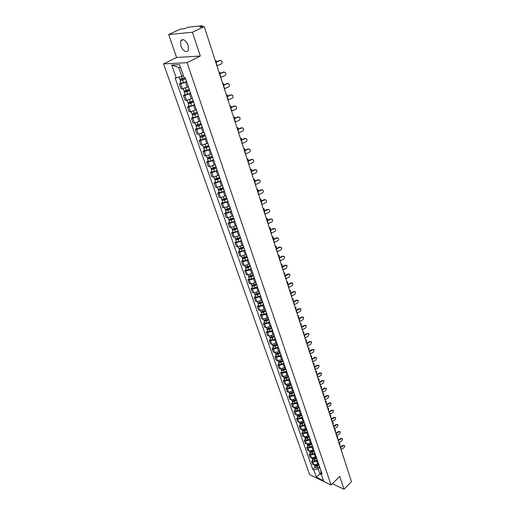 <?xml version="1.0" encoding="UTF-8"?>
<svg xmlns="http://www.w3.org/2000/svg" width="515" height="515" viewBox="0 0 515 515"><rect width="100%" height="100%" fill="white"/><g stroke="black" fill="none" stroke-linecap="round" stroke-linejoin="round"><path stroke-width="0.77" d="M188.2 45.352C185.606 39.919 183.102 38.393 180.681 40.762L180.797 45.932C183.385 51.333 185.889 52.839 188.31 50.464L188.2 45.352M192.43 32.233L168.669 34.556L176.613 57.48L163.545 63.892L309.676 474.676L331.126 485.027L187.048 62.663L200.322 56.032L192.43 32.233L204.255 26.613L351.455 481.647L344.007 489.25L339.739 476.388L331.126 485.027M168.669 34.556L180.321 29.11L184.434 28.679L188.329 27.198L201.899 25.756L202.569 26.793M332.445 483.701L344.007 489.25M201.919 26.857L201.706 26.207L199.891 27.07L204.255 26.613M201.706 26.207L202.253 25.808M186.662 81.795L180.746 83.784L179.329 83.816L181.061 88.76L182.477 88.747L188.374 86.758M180.984 82.966L179.329 83.816M187.215 83.417L188.96 88.445M190.692 93.479L184.821 95.455L183.411 95.462L185.117 100.335L186.533 100.341L192.385 98.371M185.046 94.599L183.411 95.462M191.284 95.185L192.996 100.148M194.67 104.996L188.844 106.959L187.434 106.94L189.114 111.742L190.524 111.774L196.337 109.817M189.05 106.064L187.434 106.94M195.288 106.792L196.981 111.684M198.59 116.345L192.803 118.296L191.393 118.25L193.054 122.988L194.464 123.046L200.232 121.102M192.996 117.368L191.393 118.25M199.241 118.225L200.908 123.053M202.459 127.533L196.711 129.471L195.301 129.407L196.942 134.08L198.346 134.157L204.075 132.226M196.891 128.512L195.301 129.407M203.135 129.497L204.783 134.261M206.27 138.567L200.56 140.498L199.157 140.402L200.773 145.011L202.176 145.114L207.86 143.196M200.728 139.501L199.157 140.402M206.972 140.614L208.594 145.307M210.03 149.453L204.358 151.365L202.955 151.249L204.552 155.794L205.955 155.916L211.601 154.011M204.513 150.341L202.955 151.249M210.757 151.571L212.36 156.206M213.731 160.178L208.105 162.083L206.702 161.948L208.272 166.429L209.676 166.57L215.283 164.678M208.24 161.028L206.702 161.948M214.491 162.373L216.068 166.944M217.388 170.761L211.8 172.654L210.403 172.499L211.948 176.915L213.345 177.076L218.92 175.197M211.923 171.566L210.403 172.499M218.167 173.034L219.731 177.54M220.993 181.203L215.444 183.076L214.047 182.902L215.573 187.26L216.97 187.447L222.499 185.574M215.553 181.969L214.047 182.902M221.798 183.54L223.336 187.988M224.553 191.496L219.036 193.363L217.645 193.17L219.152 197.47L220.542 197.67L226.04 195.816M219.132 192.224L217.645 193.17M225.377 193.904L226.896 198.294M228.061 201.655L222.583 203.509L221.193 203.296L222.68 207.539L224.07 207.757L229.529 205.916M222.667 202.344L221.193 203.296M228.911 204.127L230.411 208.466M231.518 211.678L226.085 213.519L224.695 213.287L226.156 217.472L227.546 217.71L232.967 215.882M226.156 212.328L224.695 213.287M232.394 214.214L233.874 218.495M234.937 221.566L229.536 223.394L228.145 223.143L229.593 227.276L230.984 227.533L236.366 225.712M229.593 222.184L228.145 223.143M235.831 224.167L237.293 228.39M238.303 231.325L232.941 233.141L231.557 232.877L232.986 236.952L234.37 237.228L239.72 235.419M232.986 231.905L231.557 232.877M239.224 233.984L240.666 238.155M241.632 240.956L236.301 242.765L234.917 242.475L236.327 246.505L237.711 246.794L243.022 244.998M236.34 241.503L234.917 242.475M244.728 249.923L242.205 251.223L241.445 249.048L243.994 247.792M244.915 250.464L239.623 252.253L238.239 251.957L239.63 255.929L241.014 256.238L246.292 254.449M239.642 250.972L238.239 251.957M245.874 253.238L247.277 257.3M248.159 259.843L247.239 260.5L242.893 261.626L241.516 261.311L242.893 265.231L244.271 265.553L248.597 264.433L249.511 263.777M242.913 260.32L241.516 261.311M249.131 262.676L250.522 266.686M251.352 269.107L250.445 269.763L246.131 270.877L244.754 270.549L246.112 274.418L247.483 274.759L251.79 273.652L252.691 272.989M246.131 269.551L244.754 270.549M252.35 271.991L253.721 275.956M254.513 278.248L253.612 278.911L249.318 280.012L247.947 279.664L249.286 283.488L250.657 283.842L254.938 282.748L255.833 282.085M249.311 278.66L247.947 279.664M255.524 281.19L256.882 285.098M257.629 287.28L256.74 287.943L252.472 289.024L251.101 288.664L252.421 292.436L253.792 292.81L258.047 291.728L258.936 291.065M252.453 287.66L251.101 288.664M258.659 290.267L259.998 294.129M260.712 296.189L259.824 296.859L255.582 297.928L254.217 297.554L255.524 301.281L256.888 301.661L261.118 300.599L262 299.93M255.556 296.543L254.217 297.554M261.755 299.228L263.075 303.045M263.751 304.996L262.875 305.665L258.652 306.721L257.288 306.328L258.582 310.011L259.946 310.41L264.15 309.361L265.025 308.685M258.62 305.318L257.288 306.328M264.813 308.079L266.12 311.845M266.751 313.687L265.882 314.362L261.691 315.405L260.326 315L261.601 318.637L262.959 319.043L267.143 318.006L268.006 317.33M261.646 313.983L260.326 315M267.832 316.815L269.12 320.542M269.718 322.268L268.856 322.95L264.684 323.98L263.326 323.562L264.588 327.147L265.94 327.572L270.105 326.549L270.961 325.873M264.633 322.538L263.326 323.562M270.813 325.441L272.087 329.124M272.647 330.746L271.791 331.428L267.646 332.445L266.287 332.014L267.53 335.561L268.888 335.999L273.021 334.988L273.871 334.306M267.581 330.99L266.287 332.014M273.755 333.965L275.016 337.602M275.538 339.121L274.695 339.81L270.568 340.814L269.216 340.37L270.446 343.872L271.798 344.323L275.911 343.325L276.748 342.636M270.497 339.34L269.216 340.37M276.664 342.385L277.907 345.977M278.396 347.4L277.559 348.082L273.459 349.073L272.107 348.623L273.317 352.08L274.669 352.543L278.757 351.558L279.594 350.87M273.375 347.586L272.107 348.623M279.536 350.696L280.765 354.249M281.222 355.569L280.385 356.258L276.31 357.243L274.965 356.773L276.162 360.191L277.508 360.667L281.576 359.689L282.4 359M276.22 355.736L274.965 356.773M282.368 358.91L283.585 362.425M284.01 363.648L283.186 364.337L279.13 365.309L277.785 364.826L278.969 368.206L280.308 368.689L284.357 367.729L285.156 366.963M285.201 367.092L286.372 370.497M279.033 363.783L277.785 364.826M286.765 371.624L285.947 372.319L281.911 373.278L280.572 372.783L281.744 376.124L283.083 376.62L287.969 375.107M281.808 371.74L280.572 372.783M287.943 375.042L289.127 378.474M289.488 379.51L288.677 380.205L284.666 381.152L283.327 380.649L284.486 383.945L285.819 384.454L289.823 383.514L290.627 382.819M284.557 379.6L283.327 380.649M290.679 382.96L291.851 386.353M292.179 387.299L291.374 388.001L287.383 388.934L286.05 388.419L287.196 391.683L288.529 392.198L292.507 391.271L293.305 390.57M287.267 387.37L286.05 388.419M293.383 390.788L294.541 394.142M294.838 394.999L294.039 395.7L290.074 396.621L288.741 396.099L289.868 399.325L291.2 399.852L295.159 398.932L295.951 398.23M289.945 395.044L288.741 396.099M296.054 398.52L297.2 401.835M297.464 402.614L296.679 403.316L292.732 404.224L291.4 403.689L292.52 406.876L293.846 407.417L297.779 406.509L298.571 405.807M292.597 402.633L291.4 403.689M298.694 406.168L299.827 409.444L297.638 410.777L295.385 410.622L294.805 408.434M300.065 410.133L299.279 410.835L295.353 411.736L294.033 411.195L295.134 414.343L296.46 414.89L300.374 413.996L301.153 413.288M295.217 410.133L294.033 411.195M301.803 415.174L299.627 416.5L297.38 416.339L297.979 418.038L300.219 418.206L302.421 416.957M302.633 417.568L301.854 418.277L297.953 419.165L296.627 418.611L297.722 421.727L299.041 422.281L302.936 421.392L303.708 420.691M297.805 417.549L296.627 418.611M303.882 421.186L304.989 424.392M305.17 424.92L304.404 425.628L300.515 426.504L299.196 425.944L300.277 429.021L301.59 429.587L305.466 428.712L306.238 428.004M300.367 424.881L299.196 425.944M306.431 428.564L307.526 431.737M307.68 432.188L306.914 432.896L303.052 433.765L301.739 433.192L302.801 436.237L304.12 436.81L307.97 435.948L308.736 435.233M302.897 432.124L301.739 433.192M308.949 435.864L310.036 438.999M310.165 439.372L309.406 440.08L305.562 440.937L304.249 440.357L305.298 443.37L306.612 443.949L310.448 443.093L311.202 442.385M305.395 439.289L304.249 440.357M311.44 443.074L312.515 446.177M312.618 446.473L311.865 447.187L308.041 448.037L306.728 447.445L307.77 450.419L309.084 451.011L312.895 450.168L313.648 449.453M307.867 446.376L306.728 447.445M313.905 450.207L314.961 453.271M315.045 453.496L314.298 454.211L310.494 455.048L309.187 454.455L310.217 457.391L311.524 457.996L315.315 457.159L316.062 456.445M310.313 453.38L309.187 454.455M316.339 457.256L317.388 460.288M317.44 460.442L316.699 461.157L312.914 461.987L311.614 461.382L312.631 464.292L313.931 464.897L317.71 464.073L318.45 463.358M312.734 460.307L311.614 461.382M318.746 464.227L319.783 467.227M180.54 67.362L178.744 67.446L181.801 76.252L183.34 75.467M181.801 76.252L176.22 77.913L171.701 65.038L179.6 64.645L184.106 77.681L185.226 77.643L322.049 473.794L321.032 473.311L323.575 480.656L316.365 477.186L313.802 469.886L318.141 468.94L319.886 473.955L321.521 474.733M176.22 77.913L175.132 77.945L312.798 469.41L313.802 469.886M163.545 63.892L187.048 62.663M176.613 57.48L200.322 56.032M321 472.86L316.365 477.186M319.815 467.311L318.141 468.94M315.129 467.156L312.798 469.41M320.813 470.201L321.032 473.311M171.701 65.038L178.744 67.446M216.931 65.791L221.09 64.053C222.319 63.203 222.486 62.154 221.585 60.905L219.602 60.532L220.652 60.5M215.811 62.341L219.989 60.609M219.602 60.532L215.746 62.128M216.821 61.684L216.068 60.725L215.328 60.841M184.679 77.662L179.658 79.162L178.937 77.102M185.529 78.525L181.074 80.115L181.145 79.078M185.606 78.743L182.703 79.98L180.108 80.443L180.804 79.844L180.578 79.213M186.546 81.46L183.649 82.696L181.055 83.153L180.108 80.443M181.512 80.14L180.804 79.844M220.671 77.366L224.804 75.628C226.014 74.784 226.182 73.748 225.306 72.525L223.323 72.139L224.418 72.119M219.577 73.967L223.71 72.229M223.323 72.139L219.499 73.748M224.366 88.78L228.46 87.035C229.651 86.205 229.825 85.181 228.975 83.977L226.999 83.585L228.126 83.578M223.285 85.432L227.385 83.688M226.999 83.585L223.207 85.194M228.01 100.039L232.065 98.281C233.244 97.464 233.424 96.46 232.6 95.275L230.617 94.869L231.782 94.876M226.941 96.736L231.01 94.985M230.617 94.869L226.857 96.485M220.575 73.297L219.802 72.255L219.062 72.377M189.211 89.179L186.333 90.421L183.746 90.865L182.992 88.709M189.572 90.215L185.143 91.805L185.226 90.807M189.649 90.447L186.771 91.689L184.183 92.127L184.872 91.509L184.666 90.936M190.576 93.125L187.705 94.367L185.117 94.805L184.183 92.127M185.587 91.837L184.872 91.509M224.27 84.743L223.484 83.623L222.738 83.752M193.202 100.74L190.35 101.983L187.769 102.401L187.042 100.316M193.55 101.745L189.16 103.322L189.256 102.369M193.634 101.989L190.782 103.232L188.207 103.65L188.876 103.013L188.696 102.491M194.548 104.629L191.702 105.878L189.127 106.283L188.207 103.65M189.604 103.367L188.876 103.013M227.907 96.035L227.115 94.837L226.368 94.972M197.136 112.128L194.309 113.384L191.741 113.77L191.039 111.755M197.477 113.107L194.348 114.491L193.119 114.678L193.222 113.764M197.56 113.358L194.734 114.613L192.172 114.999L192.829 114.349L192.668 113.879M198.462 115.965L195.642 117.22L193.08 117.6L192.172 114.999M193.563 114.736L192.829 114.349M231.602 111.137L235.619 109.38C236.791 108.562 236.971 107.577 236.166 106.405L234.19 106L235.387 106.013M230.546 107.88L234.576 106.122M234.19 106L230.463 107.622M235.143 122.087L239.127 120.317C240.28 119.512 240.466 118.54 239.681 117.394L237.711 116.976L238.941 117.002M234.1 118.875L238.097 117.105M237.711 116.976L234.016 118.605M231.493 107.171L230.694 105.89L229.948 106.039M201.017 123.362L198.211 124.617L195.655 124.984L194.973 123.027M201.346 124.308L198.243 125.699L197.02 125.872L197.136 124.997M201.436 124.572L198.636 125.834L196.08 126.194L196.582 125.113M202.318 127.141L199.524 128.402L196.975 128.756L196.08 126.194M197.464 125.937L196.73 125.531M235.027 118.154L234.228 116.796L233.482 116.957M204.841 134.434L202.06 135.696L199.517 136.037L198.854 134.145M205.157 135.355L202.086 136.752L200.863 136.913L200.992 136.076M205.253 135.632L202.479 136.893L199.936 137.235L200.444 136.185M206.129 138.162L203.361 139.423L200.818 139.758L199.936 137.235M201.307 136.984L200.573 136.552M238.632 132.883L242.591 131.113C243.724 130.314 243.917 129.355 243.151 128.222L241.181 127.797L242.436 127.842M237.608 129.716L241.574 127.945M241.181 127.797L237.518 129.432M242.076 143.531L246.003 141.754C247.123 140.968 247.316 140.022 246.576 138.908L244.606 138.477L245.893 138.529M241.065 140.408L244.998 138.632M244.606 138.477L240.975 140.119M245.475 154.043L249.369 152.26C250.477 151.481 250.67 150.541 249.949 149.447L247.985 149.015L249.292 149.073M244.477 150.959L248.385 149.176M247.985 149.015L244.38 150.657M248.829 164.407L252.691 162.618C253.786 161.845 253.985 160.925 253.283 159.843L251.32 159.405L252.646 159.483M247.844 161.362L251.719 159.579M251.32 159.405L247.747 161.053M252.138 174.636L255.968 172.84C257.049 172.081 257.249 171.167 256.567 170.105L254.61 169.66L255.955 169.744M251.166 171.63L255.009 169.841M254.61 169.66L251.063 171.315M255.401 184.724L259.206 182.928C260.275 182.175 260.474 181.274 259.805 180.231L257.861 179.78L259.219 179.877M254.449 181.763L258.253 179.967M257.861 179.78L254.339 181.434M258.627 194.689L262.399 192.887C263.455 192.14 263.661 191.252 263.004 190.222L261.06 189.765L262.438 189.874M257.68 191.76L261.459 189.964M261.06 189.765L257.571 191.426M261.807 204.519L265.547 202.71C266.59 201.97 266.796 201.095 266.165 200.078L264.227 199.62L265.618 199.736M260.873 201.629L264.62 199.826M264.227 199.62L260.764 201.288M238.509 128.995L237.711 127.553L236.964 127.72M208.614 145.352L205.858 146.62L203.322 146.936L202.685 145.108M208.916 146.241L205.871 147.651L204.661 147.799L204.796 146.994M209.019 146.53L206.27 147.799L203.734 148.114L204.249 147.103M209.882 149.028L207.133 150.296L204.603 150.605L203.734 148.114M205.099 147.882L204.358 147.425M241.941 139.681L241.149 138.168L240.396 138.342M212.328 156.122L209.599 157.39L207.075 157.687L206.457 155.923M212.631 156.985L209.611 158.395L208.401 158.536L208.543 157.764M212.734 157.281L210.004 158.556L207.481 158.852L208.002 157.867M213.583 159.74L210.86 161.015L208.337 161.304L207.481 158.852M208.845 158.62L208.099 158.144M245.32 150.232L244.535 148.635L243.788 148.816M215.997 166.738L213.294 168.012L210.777 168.289L210.178 166.583M216.287 167.575L213.294 168.991L212.09 169.12L212.244 168.386M216.397 167.884L213.693 169.165L211.176 169.435L211.704 168.489M217.233 170.311L214.536 171.592L212.026 171.856L211.176 169.435M212.534 169.216L211.781 168.714M248.648 160.635L247.882 158.968L247.129 159.154M219.615 177.212L216.931 178.493L214.427 178.744L213.854 177.096M219.899 178.029L216.931 179.445L215.727 179.568L215.888 178.866M220.008 178.345L217.324 179.626L214.819 179.877L215.354 178.963M220.832 180.739L218.16 182.02L215.656 182.265L214.819 179.877M216.171 179.671L215.418 179.143M251.932 170.909L251.185 169.158L250.432 169.358M223.182 187.544L220.523 188.831L218.032 189.063L217.472 187.466M223.459 188.336L220.517 189.758L219.319 189.868L219.487 189.198M223.568 188.664L220.909 189.945L218.418 190.177L218.952 189.288M224.386 191.02L221.733 192.307L219.242 192.533L218.418 190.177M219.763 189.977L219.004 189.43M255.17 181.048L254.436 179.214L253.689 179.426M226.703 197.741L224.064 199.028L221.585 199.234L221.044 197.702M226.967 198.5L224.051 199.929L222.86 200.032L223.04 199.395M227.083 198.842L224.45 200.129L221.965 200.335L222.506 199.485M227.888 201.165L225.261 202.459L222.776 202.665L221.965 200.335M223.304 200.148L222.538 199.575M258.356 191.052L257.648 189.14L256.901 189.359M230.173 207.796L227.559 209.084L225.087 209.277L224.572 207.796M230.437 208.536L227.54 209.966L226.355 210.056L226.542 209.451M230.553 208.878L227.939 210.172L225.467 210.365L226.014 209.541M231.344 211.182L228.737 212.476L226.265 212.656L225.467 210.365M226.8 210.184L226.034 209.592M261.504 200.927L260.822 198.938L260.075 199.163M233.604 217.716L231.01 219.01L228.544 219.184L228.048 217.755M233.849 218.437L230.984 219.873L229.799 219.95L229.999 219.377M233.977 218.791L231.383 220.085L228.924 220.259L229.471 219.461M234.756 221.057L232.168 222.358L229.709 222.519L228.924 220.259M230.244 220.085L229.478 219.474M264.948 214.221L268.656 212.412C269.693 211.678 269.899 210.809 269.281 209.811L267.343 209.354L268.746 209.476M264.021 211.369L267.742 209.566M267.343 209.354L263.912 211.015M268.045 223.8L271.727 221.984C272.75 221.257 272.956 220.401 272.351 219.416L270.427 218.952L271.843 219.087M267.137 220.987L270.826 219.178M270.427 218.952L267.015 220.62M271.102 233.25L274.759 231.441C275.77 230.714 275.976 229.87 275.39 228.898L273.471 228.435L274.894 228.576M270.201 230.475L273.864 228.666M273.471 228.435L270.085 230.102M274.122 242.584L277.746 240.769C278.75 240.054 278.963 239.218 278.383 238.258L276.471 237.795L277.9 237.943M273.233 239.848L276.87 238.033M276.471 237.795L273.111 239.469M277.102 251.803L280.701 249.987C281.692 249.273 281.905 248.449 281.338 247.503L279.439 247.033L280.875 247.194M276.227 249.099L279.832 247.277M279.439 247.033L276.104 248.713M280.051 260.905L283.617 259.084C284.602 258.376 284.814 257.558 284.261 256.631L282.362 256.161L283.81 256.322M279.182 258.234L282.761 256.412M282.362 256.161L279.053 257.841M282.954 269.892L286.501 268.07L287.145 265.643L285.252 265.174L286.701 265.341M282.104 267.253L285.651 265.431M285.252 265.174L281.969 266.854M285.825 278.77L289.346 276.941L289.997 274.547L288.11 274.07L289.565 274.244M284.982 276.162L288.509 274.334M288.11 274.07L284.853 275.757M288.664 287.531L292.153 285.709L292.81 283.334L290.93 282.864L292.385 283.044M287.827 284.962L291.329 283.134M290.93 282.864L287.698 284.544M291.464 296.189L294.928 294.361L295.584 292.018L293.717 291.548L295.172 291.728M290.64 293.653L294.117 291.825M293.717 291.548L290.505 293.228M294.232 304.745L297.67 302.917L298.327 300.599L296.466 300.123L297.928 300.309M293.415 302.234L296.865 300.406M296.466 300.123L293.28 301.809M296.962 313.197L300.38 311.363L301.037 309.071L299.189 308.594L300.651 308.794M296.164 310.712L299.588 308.884M299.189 308.594L296.022 310.281M299.666 321.547L303.058 319.712L303.715 317.44L301.874 316.963L303.348 317.169M298.874 319.094L302.273 317.259M301.874 316.963L298.732 318.656M302.331 329.793L305.704 327.958L306.361 325.712L304.526 325.235L306.013 325.448M301.552 327.373L304.925 325.538M304.526 325.235L301.404 326.928M304.97 337.943L308.311 336.108L308.981 333.887L307.146 333.411L308.646 333.63M304.198 335.548L307.545 333.714M307.146 333.411L304.05 335.098M264.601 210.68L263.95 208.614L263.21 208.845M236.984 227.508L234.415 228.808L231.962 228.963L231.48 227.578M237.228 228.203L234.383 229.645L233.205 229.716L233.404 229.169M237.351 228.57L234.782 229.864L232.329 230.018L232.832 229.252M238.123 230.804L235.561 232.104L233.108 232.252L232.329 230.018M233.649 229.857L232.967 229.239M267.658 220.311L267.04 218.16L266.3 218.405M240.325 237.17L237.769 238.471L235.329 238.606L234.866 237.28M240.557 237.846L237.737 239.288L236.559 239.353L236.771 238.831M240.685 238.213L238.136 239.52L235.69 239.649L236.134 238.915M241.451 240.428L238.902 241.728L236.462 241.857L235.69 239.649M237.003 239.494L236.449 238.889M269.268 227.578L269.596 227.604M270.665 229.819L270.092 227.585L269.351 227.836M243.614 246.711L241.084 248.011L238.651 248.133L238.207 246.852M243.84 247.361L241.046 248.809L239.874 248.861L240.093 248.372M241.445 249.048L239.012 249.163L239.398 248.449M242.205 251.223L239.771 251.339L239.012 249.163M240.318 249.015L239.868 248.417M272.274 236.881L272.622 236.906M273.632 239.211L273.105 236.894L272.364 237.151M246.865 256.122L244.361 257.429L241.934 257.532L241.503 256.296M247.084 256.753L244.31 258.202L243.144 258.247L243.37 257.783M247.219 257.139L244.715 258.446L242.288 258.549L242.629 257.861M247.966 259.296L245.462 260.603L243.041 260.693L242.288 258.549M243.589 258.408L243.228 257.815M275.248 246.061L275.609 246.093M276.555 248.481L276.079 246.086L275.338 246.35M250.078 265.418L247.586 266.725L245.172 266.809L244.76 265.624M250.29 266.03L247.535 267.478L246.376 267.517L246.608 267.079M250.425 266.422L247.934 267.729L245.526 267.813L245.829 267.143M251.159 268.547L248.674 269.854L246.267 269.931L245.526 267.813M246.82 267.678L246.537 267.092M278.177 255.131L278.557 255.163M279.433 257.648L279.014 255.157L278.28 255.434M253.245 274.592L250.773 275.898L248.372 275.969L247.972 274.83M250.007 276.832L249.801 276.252L249.563 276.664L250.715 276.632L253.451 275.184M253.592 275.583L251.12 276.896L248.719 276.961L248.983 276.31M254.313 277.682L251.848 278.995L249.447 279.053L248.719 276.961M281.074 264.086L281.473 264.124M282.265 266.699L281.917 264.124L281.177 264.401M256.373 283.649L253.921 284.962L251.532 285.007L251.146 283.913M256.573 284.222L253.863 285.671L252.711 285.696L252.904 285.323M256.715 284.628L254.262 285.941L251.874 285.986L252.105 285.361M257.429 286.701L254.983 288.014L252.595 288.059L251.874 285.986M283.939 272.931L284.351 272.976M285.04 275.654L284.776 272.976L284.048 273.265M259.463 292.591L257.03 293.904L254.648 293.943L254.281 292.887M259.657 293.144L256.966 294.599L255.82 294.612L255.968 294.277M259.798 293.556L257.365 294.876L254.983 294.908L255.195 294.29M260.506 295.604L258.079 296.917L255.698 296.949L254.983 294.908M286.765 281.666L287.19 281.711M287.756 284.518L287.608 281.718L286.874 282.014M262.515 301.423L260.101 302.736L257.725 302.756L257.371 301.751M262.702 301.957L260.03 303.412L259 303.116M262.843 302.376L260.436 303.696L258.06 303.708L258.247 303.116M263.545 304.397L261.137 305.717L258.762 305.73L258.06 303.708M289.559 290.299L289.997 290.344M290.492 293.19L290.402 290.351L289.675 290.66M265.528 310.146L263.133 311.459L260.764 311.466L260.429 310.5M265.701 310.661L263.056 312.116L262 311.839M265.849 311.086L263.461 312.405L261.092 312.405L261.26 311.82M266.545 313.081L264.15 314.401L261.787 314.401L261.092 312.405M292.314 298.822L292.765 298.874M293.241 301.7L293.157 298.887L292.436 299.202M268.502 318.753L266.126 320.072L263.77 320.066L263.448 319.139M268.675 319.255L266.043 320.716L264.968 320.452M268.824 319.686L266.448 321.006L264.092 320.993L264.24 320.427M269.506 321.656L267.13 322.976L264.781 322.963L264.092 320.993M295.037 307.249L295.501 307.307M295.964 310.107L295.887 307.313L295.166 307.635M271.437 327.263L269.081 328.583L266.731 328.557L266.422 327.669M271.605 327.746L268.997 329.207L267.909 328.963M271.759 328.184L269.403 329.503L267.053 329.478L267.182 328.918M272.429 330.128L270.079 331.448L267.736 331.422L267.053 329.478M297.734 315.573L298.211 315.631M298.649 318.412L298.578 315.644L297.863 315.972M274.341 335.664L271.997 336.99L269.66 336.945L269.371 336.102M274.501 336.128L271.914 337.595L270.813 337.364M274.656 336.578L272.313 337.898L269.982 337.853L270.092 337.312M275.319 338.497L272.982 339.823L270.652 339.778L269.982 337.853M300.393 323.793L300.882 323.858M301.307 326.619L301.243 323.871L300.528 324.212M277.205 343.969L274.881 345.288L272.557 345.237L272.274 344.426M277.36 344.413L274.791 345.88L273.684 345.668M277.521 344.863L275.197 346.189L272.873 346.132L272.969 345.597M278.177 346.762L275.853 348.089L273.529 348.031L272.873 346.132M303.02 331.924L303.522 331.988M303.927 334.731L303.869 332.008L303.161 332.349M280.038 352.163L277.733 353.49L275.416 353.425L275.145 352.653M280.192 352.595L277.637 354.062L276.529 353.869M280.347 353.052L278.042 354.378L275.725 354.307L275.808 353.786M280.997 354.932L278.692 356.251L276.381 356.18L275.725 354.307M307.577 345.996L310.899 344.162L311.562 341.96L309.74 341.484L311.247 341.715M306.811 343.634L310.139 341.799M309.74 341.484L306.663 343.177M305.62 339.958L306.129 340.022M306.522 342.745L306.47 340.042L305.762 340.396M282.838 360.268L280.546 361.594L278.242 361.511L277.984 360.777M282.98 360.68L280.45 362.148L279.336 361.968M283.141 361.144L280.855 362.47L278.544 362.386L278.621 361.871M283.784 362.998L281.499 364.324L279.194 364.24L278.544 362.386M310.152 353.953L313.448 352.118L314.111 349.943L312.302 349.466L313.815 349.704M309.393 351.616L312.702 349.782M312.302 349.466L309.245 351.159M308.189 347.895L308.71 347.966M309.084 350.67L309.039 347.986L308.331 348.34M285.606 368.27L283.327 369.596L281.029 369.506L280.784 368.804M285.741 368.669L283.224 370.137L282.111 369.97M285.902 369.139L283.63 370.465L281.332 370.369L281.396 369.867M286.54 370.967L284.267 372.3L281.969 372.203L281.332 370.369M312.695 361.82L315.972 359.985L316.635 357.828L314.832 357.359L316.352 357.597M311.948 359.515L315.232 357.674M314.832 357.359L311.794 359.045M310.725 355.743L311.26 355.814M311.62 358.498L311.575 355.833L310.873 356.2M288.336 376.182L286.076 377.508L283.791 377.405L283.559 376.735M288.471 376.568L285.973 378.036L284.859 377.881M288.632 377.038L286.379 378.364L284.087 378.261L284.138 377.765M289.256 378.847L287.003 380.173L284.718 380.064L284.087 378.261M315.212 369.596L318.463 367.762L319.133 365.624L317.33 365.154L318.856 365.405M314.472 367.311L317.729 365.476M317.33 365.154L314.317 366.841M313.236 363.493L313.777 363.571M314.124 366.242L314.086 363.59L313.39 363.97M291.033 383.997L288.793 385.329L286.514 385.207L286.295 384.576M291.162 384.37L288.683 385.838L287.576 385.696M291.329 384.847L289.089 386.173L286.81 386.057L286.855 385.568M291.947 386.636L289.713 387.962L287.434 387.84L286.81 386.057M317.697 377.283L320.929 375.448L321.592 373.33L319.802 372.86L321.334 373.118M316.963 375.023L320.201 373.188M319.802 372.86L316.809 374.553M315.714 371.161L316.262 371.238M316.596 373.89L316.571 371.264L315.869 371.643M293.705 391.722L291.477 393.054L289.205 392.926L288.999 392.327M293.827 392.076L291.368 393.55L290.26 393.415M293.994 392.559L291.767 393.885L289.501 393.756L289.533 393.28M294.606 394.329L292.385 395.655L290.112 395.52L289.501 393.756M320.15 384.879L323.362 383.044L324.032 380.946L322.248 380.476L323.781 380.74M319.429 382.645L322.648 380.81M322.248 380.476L319.274 382.169M318.167 378.744L318.727 378.821M319.043 381.454L319.017 378.847L318.328 379.233M296.344 399.357L294.129 400.689L291.87 400.548L291.67 399.981M296.46 399.698L294.014 401.166L292.919 401.05M296.627 400.187L294.419 401.513L292.159 401.372L292.185 400.902M297.232 401.932L295.024 403.258L292.765 403.116L292.159 401.372M322.583 392.391L325.77 390.557L326.439 388.477L324.662 388.007L326.201 388.278M321.869 390.183L325.062 388.349M324.662 388.007L321.714 389.701M320.594 386.237L321.16 386.321M321.463 388.934L321.444 386.34L320.755 386.739M298.945 406.908L296.756 408.234L294.503 408.08L294.316 407.545M299.061 407.23L296.634 408.704L295.539 408.595M299.228 407.726L297.039 409.052L294.786 408.897M324.984 399.814L328.152 397.979L328.821 395.926L327.051 395.456L328.596 395.726M324.276 397.632L327.45 395.797M327.051 395.456L324.122 397.142M322.989 393.647L323.562 393.73M323.858 396.331L323.838 393.756L323.156 394.155M301.526 414.363L299.344 415.695L297.097 415.528L296.923 415.026M301.629 414.678L299.221 416.146L298.14 416.049M297.38 416.339L297.4 415.882M327.36 407.153L330.501 405.324L331.171 403.284L329.413 402.814L330.958 403.097M326.665 405.002L329.812 403.168M329.413 402.814L326.504 404.507M325.358 400.973L325.937 401.056M326.22 403.638L326.207 401.082L325.525 401.494M304.069 421.74L301.906 423.066L299.672 422.892L299.505 422.422M304.172 422.036L301.777 423.504L300.709 423.42M304.346 422.538L302.183 423.864L299.949 423.69L299.962 423.24M304.932 424.225L302.769 425.551L300.535 425.377L299.949 423.69M329.709 414.414L332.832 412.579L333.501 410.564L331.75 410.094L333.295 410.378M329.021 412.283L332.149 410.449M331.75 410.094L328.86 411.788M327.701 408.215L328.293 408.305M328.564 410.867L328.551 408.331L327.875 408.743M306.586 429.027L304.442 430.353L302.215 430.173L302.06 429.729M306.689 429.317L304.307 430.785L303.245 430.707M306.863 429.819L304.713 431.145L302.485 430.958L302.492 430.521M307.436 431.486L305.292 432.812L303.071 432.626L302.485 430.958M332.027 421.592L335.136 419.757L335.799 417.762L334.061 417.292L335.606 417.581M331.345 419.487L334.46 417.652M334.061 417.292L331.184 418.985M330.018 415.38L330.617 415.47M330.875 418.019L330.868 415.496L330.192 415.92M309.077 436.237L306.946 437.563L304.726 437.37L304.577 436.952M309.174 436.508L306.811 437.975L305.755 437.911M309.348 437.016L307.217 438.342L304.996 438.149L304.996 437.711M309.914 438.664L307.79 439.99L305.575 439.797L304.996 438.149M334.325 428.692L337.409 426.858L338.078 424.875L336.347 424.411L337.885 424.701M333.649 426.607L336.739 424.772M336.347 424.411L333.488 426.098M332.31 422.461L332.915 422.558M333.16 425.087L333.16 422.583L332.49 423.015M311.536 443.364L309.418 444.69L307.21 444.484L307.075 444.097M311.627 443.621L309.283 445.089L308.24 445.037M311.807 444.13L309.689 445.462L307.481 445.256L307.474 444.825M312.367 445.765L310.255 447.091L308.047 446.885L307.481 445.256M336.598 435.709L339.662 433.881L340.331 431.911L338.6 431.454L340.145 431.75M335.928 433.649L338.999 431.815M338.6 431.454L335.767 433.141M334.576 429.471L335.188 429.568M335.426 432.085L335.426 429.594L334.756 430.031M313.97 450.406L311.865 451.732L309.541 451.159M314.06 450.657L311.73 452.125L310.7 452.08M314.234 451.172L312.135 452.498L309.933 452.279L309.927 451.861M314.794 452.782L312.695 454.108L310.494 453.895L309.933 452.279M338.844 442.655L341.889 440.821L342.552 438.877L340.833 438.413L342.378 438.716M338.181 440.615L341.233 438.78M340.833 438.413L338.014 440.1M336.823 436.398L337.434 436.501M337.66 438.999L337.666 436.527L337.003 436.965M316.377 457.372L314.285 458.698L311.981 458.144M316.461 457.61L314.15 459.077L313.133 459.045M316.641 458.131L314.549 459.457L312.36 459.232L312.348 458.814M317.189 459.721L315.103 461.047L312.914 460.822L312.36 459.232M341.065 449.518L344.091 447.69L344.754 445.758L343.048 445.301L344.587 445.604M340.409 447.503L343.441 445.675M343.048 445.301L340.248 446.988M339.037 443.254L339.655 443.357M339.874 445.842L339.881 443.383L339.224 443.833M318.759 464.266L316.68 465.592L314.388 465.051M318.837 464.491L316.538 465.959L315.534 465.927M319.017 465.013L316.944 466.339L314.755 466.101L314.742 465.695M319.564 466.59L317.491 467.916L315.309 467.678L314.755 466.101M317.71 464.073L316.699 461.157M315.315 457.159L314.298 454.211M312.895 450.168L311.865 447.187M310.448 443.093L309.406 440.08M307.97 435.948L306.914 432.896M305.466 428.712L304.404 425.628M302.936 421.392L301.854 418.277M300.374 413.996L299.279 410.835M297.779 406.509L296.679 403.316M295.159 398.932L294.039 395.7M292.507 391.271L291.374 388.001M289.823 383.514L288.677 380.205M287.106 375.667L285.947 372.319M284.357 367.729L283.186 364.337M281.576 359.689L280.385 356.258M278.757 351.558L277.559 348.082M275.911 343.325L274.695 339.81M273.021 334.988L271.791 331.428M270.105 326.549L268.856 322.95M267.143 318.006L265.882 314.362M264.15 309.361L262.875 305.665M261.118 300.599L259.824 296.859M258.047 291.728L256.74 287.943M254.938 282.748L253.612 278.911M251.79 273.652L250.445 269.763M248.597 264.433L247.239 260.5M245.365 255.099L243.988 251.114M242.095 245.642L240.698 241.606M238.773 236.063L237.357 231.969M235.413 226.355L233.977 222.21M232.007 216.512L230.553 212.315M228.557 206.547L227.083 202.286M225.061 196.44L223.568 192.121M221.514 186.198L220.002 181.821M217.922 175.815L216.384 171.379M214.272 165.289L212.721 160.789M210.584 154.616L209 150.052M206.837 143.794L205.234 139.166M203.032 132.819L201.41 128.126M199.183 121.688L197.535 116.931M195.275 110.397L193.601 105.575M191.31 98.944L189.617 94.052M187.286 87.325L185.567 82.361M311.524 457.996L310.494 455.048M309.084 451.011L308.041 448.037M306.612 443.949L305.562 440.937M304.12 436.81L303.052 433.765M301.59 429.587L300.515 426.504M299.041 422.281L297.953 419.165M296.46 414.89L295.353 411.736M293.846 407.417L292.732 404.224M291.2 399.852L290.074 396.621M288.529 392.198L287.383 388.934M285.819 384.454L284.666 381.152M283.083 376.62L281.911 373.278M280.308 368.689L279.13 365.309M277.508 360.667L276.31 357.243M274.669 352.543L273.459 349.073M271.798 344.323L270.568 340.814M268.888 335.999L267.646 332.445M265.94 327.572L264.684 323.98M262.959 319.043L261.691 315.405M259.946 310.41L258.652 306.721M256.888 301.661L255.582 297.928M253.792 292.81L252.472 289.024M250.657 283.842L249.318 280.012M247.483 274.759L246.131 270.877M244.271 265.553L242.893 261.626M241.014 256.238L239.623 252.253M237.711 246.794L236.301 242.765M234.37 237.228L232.941 233.141M230.984 227.533L229.536 223.394M227.546 217.71L226.085 213.519M224.07 207.757L222.583 203.509M220.542 197.67L219.036 193.363M216.97 187.447L215.444 183.076M213.345 177.076L211.8 172.654M209.676 166.57L208.105 162.083M205.955 155.916L204.358 151.365M202.176 145.114L200.56 140.498M198.346 134.157L196.711 129.471M194.464 123.046L192.803 118.296M190.524 111.774L188.844 106.959M186.533 100.341L184.821 95.455M182.477 88.747L180.746 83.784M313.931 464.897L312.914 461.987M216.062 62.238L217.176 65.682M182.259 78.692L181.447 76.362M183.649 82.696L182.703 79.98M219.821 73.864L220.922 77.263M223.529 85.323L224.611 88.677M227.186 96.627L228.254 99.929M186.333 90.421L185.516 88.078M187.705 94.367L186.771 91.689M190.35 101.983L189.552 99.698M191.702 105.878L190.782 103.232M194.309 113.384L193.537 111.156M195.642 117.22L194.734 114.613M230.784 107.77L231.84 111.028M234.344 118.765L235.381 121.978M198.211 124.617L197.457 122.448M199.524 128.402L198.636 125.834M202.06 135.696L201.326 133.585M203.361 139.423L202.479 136.893M237.846 129.606L238.87 132.773M241.303 140.299L242.314 143.421M244.715 150.844L245.713 153.927M248.082 161.253L249.06 164.298M251.397 171.521L252.369 174.521M254.674 181.653L255.633 184.615M257.906 191.651L258.852 194.573M261.099 201.52L262.032 204.404M205.858 146.62L205.144 144.561M207.133 150.296L206.27 147.799M209.599 157.39L208.903 155.382M210.86 161.015L210.004 158.556M213.294 168.012L212.611 166.062M214.536 171.592L213.693 169.165M216.931 178.493L216.268 176.587M218.16 182.02L217.324 179.626M220.523 188.831L219.879 186.971M221.733 192.307L220.909 189.945M224.064 199.028L223.439 197.219M225.261 202.459L224.45 200.129M227.559 209.084L226.948 207.326M228.737 212.476L227.939 210.172M231.01 219.01L230.411 217.298M232.168 222.358L231.383 220.085M264.247 211.259L265.167 214.105M267.356 220.871L268.264 223.684M270.427 230.366L271.321 233.141M273.452 239.733L274.341 242.475M276.446 248.983L277.321 251.693M279.4 258.118L280.263 260.79M282.317 267.137L283.166 269.776M285.194 276.046L286.037 278.654M288.04 284.847L288.87 287.422M290.846 293.537L291.67 296.08M293.627 302.118L294.438 304.629M296.363 310.603L297.168 313.081M299.073 318.978L299.865 321.431M301.751 327.257L302.537 329.677M304.397 335.432L305.17 337.827M234.415 228.808L233.836 227.134M235.561 232.104L234.782 229.864M237.769 238.471L237.209 236.849M238.902 241.728L238.136 239.52M241.084 248.011L240.537 246.428M244.361 257.429L243.82 255.891M245.462 260.603L244.715 258.446M247.586 266.725L247.065 265.225M248.674 269.854L247.934 267.729M250.773 275.898L250.271 274.437M251.848 278.995L251.12 276.896M253.921 284.962L253.432 283.54M253.155 285.87L252.955 285.31M254.983 288.014L254.262 285.941M257.03 293.904L256.547 292.52M256.258 294.799L256.071 294.258M258.079 296.917L257.365 294.876M260.101 302.736L259.631 301.391M259.328 303.612L259.148 303.084M261.137 305.717L260.436 303.696M263.133 311.459L262.676 310.152M262.36 312.309L262.187 311.807M264.15 314.401L263.461 312.405M266.126 320.072L265.682 318.798M265.354 320.903L265.18 320.42M267.13 322.976L266.448 321.006M269.081 328.583L268.65 327.347M268.309 329.394L268.148 328.924M270.079 331.448L269.403 329.503M271.997 336.99L271.579 335.78M271.225 337.782L271.07 337.331M272.982 339.823L272.313 337.898M274.881 345.288L274.476 344.117M274.109 346.061L273.961 345.629M275.853 348.089L275.197 346.189M277.733 353.49L277.34 352.35M276.961 354.249L276.819 353.831M278.692 356.251L278.042 354.378M307.011 343.518L307.77 345.88M280.546 361.594L280.166 360.487M279.774 362.328L279.639 361.929M281.499 364.324L280.855 362.47M309.592 351.507L310.345 353.844M283.327 369.596L282.954 368.521M282.561 370.317L282.426 369.931M284.267 372.3L283.63 370.465M312.142 359.399L312.888 361.71M286.076 377.508L285.716 376.465M285.31 378.216L285.175 377.843M287.003 380.173L286.379 378.364M314.665 367.201L315.405 369.48M288.793 385.329L288.445 384.312M288.02 386.012L287.898 385.658M289.713 387.962L289.089 386.173M317.156 374.914L317.89 377.167M291.477 393.054L291.136 392.063M290.705 393.724L290.589 393.383M292.385 395.655L291.767 393.885M319.622 382.536L320.343 384.763M294.129 400.689L293.801 399.73M293.363 401.34L293.247 401.018M295.024 403.258L294.419 401.513M322.062 390.067L322.77 392.276M296.756 408.234L296.434 407.307M297.638 410.777L297.039 409.052M324.469 397.522L325.171 399.698M299.344 415.695L299.035 414.794M300.219 418.206L299.627 416.5M326.851 404.887L327.546 407.043M301.906 423.066L301.603 422.191M302.769 425.551L302.183 423.864M329.207 412.167L329.896 414.298M304.442 430.353L304.146 429.51M305.292 432.812L304.713 431.145M331.531 419.371L332.214 421.476M306.946 437.563L306.657 436.739M307.79 439.99L307.217 438.342M333.836 426.491L334.512 428.577M309.418 444.69L309.142 443.891M310.255 447.091L309.689 445.462M336.115 433.533L336.778 435.593M311.865 451.732L311.601 450.96M312.695 454.108L312.135 452.498M338.368 440.499L339.024 442.54M314.285 458.698L314.028 457.951M315.103 461.047L314.549 459.457M340.595 447.387L341.245 449.408M316.68 465.592L316.429 464.865M317.491 467.916L316.944 466.339M180.681 40.762L183.179 39.571M302.395 416.886L301.301 413.719M243.975 247.734L242.571 243.679"/></g></svg>
